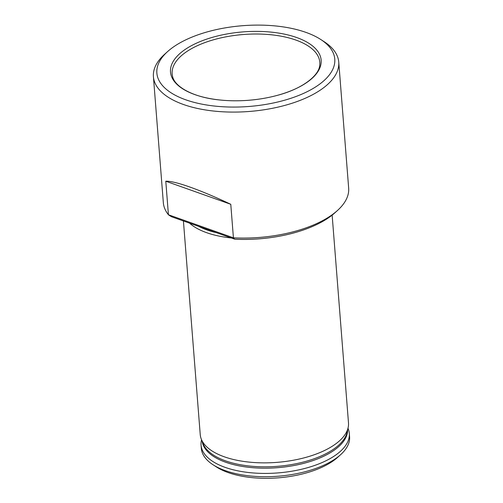 <?xml version="1.0" encoding="UTF-8"?>
<svg xmlns="http://www.w3.org/2000/svg" width="503" height="503" viewBox="0 0 503 503"><rect width="100%" height="100%" fill="white"/><g stroke="black" fill="none" stroke-linecap="round" stroke-linejoin="round"><path stroke-width="0.75" d="M153.415 76.682L163.337 202.671A92.948 42.195 -4.5 0 0 168.423 214.75L233.417 237.818A92.948 42.195 -4.5 0 0 337.419 210.537A92.948 42.195 -4.5 0 0 348.661 188.084L338.745 62.095A92.948 42.195 175.5 0 1 249.394 111.459A92.948 42.195 175.5 0 1 153.415 76.682A92.948 42.195 175.5 0 1 164.663 54.23L167.656 51.532A89.232 40.51 175.5 0 1 180.143 42.774A89.232 40.51 175.5 0 1 320.744 39.486A89.232 40.51 175.5 0 1 305.679 92.407A89.232 40.51 175.5 0 1 190.819 101.449A89.232 40.51 175.5 0 1 167.656 51.532M165.789 181.225L230.776 204.293C199.917 189.7 174.698 180.747 165.789 181.225L168.423 214.75M230.776 204.293L233.417 237.818M233.141 237.881L234.794 239.202A89.792 40.762 -4.5 0 0 334.872 212.832L337.419 210.537M234.794 239.202L171.492 216.73L168.725 215.014M183.419 220.968L200.232 434.548A74.362 33.758 -4.5 0 0 201.288 439.088A74.362 33.758 -4.5 0 0 277.008 462.364A74.362 33.758 -4.5 0 0 348.158 427.525A74.362 33.758 -4.5 0 0 348.491 422.878L332.143 215.133M348.007 428.223L348.265 428.896A74.362 33.758 175.5 0 1 349.321 433.435A74.362 33.758 175.5 0 1 277.838 472.921A74.362 33.758 175.5 0 1 201.062 445.098A74.362 33.758 175.5 0 1 201.395 440.452L201.546 439.754M201.062 445.098L201.319 448.412A74.362 33.758 -4.5 0 0 213.014 464.741A74.362 33.758 -4.5 0 0 340.588 454.706A74.362 33.758 -4.5 0 0 349.585 436.742L349.321 433.435M340.588 454.706L337.588 457.397A70.64 32.073 175.5 0 1 216.397 466.935L213.014 464.741M231.349 237.976A74.362 33.758 175.5 0 1 189.543 223.137M320.744 39.486L324.127 41.68A92.948 42.195 175.5 0 1 338.745 62.095M190.209 46.345A75.557 34.305 175.5 0 1 306.591 41.95A75.557 34.305 175.5 0 1 277.656 95.268A75.557 34.305 175.5 0 1 218.943 99.89A75.557 34.305 175.5 0 1 190.209 46.345M216.573 232.732A73.614 33.418 175.5 0 1 198.704 226.388M348.158 427.525L347.145 432.14A72.973 33.129 175.5 0 1 277.323 466.331A72.973 33.129 175.5 0 1 203.011 443.489L201.288 439.088M347.623 429.958A72.973 33.129 175.5 0 1 277.43 467.702A72.973 33.129 175.5 0 1 202.193 441.408M218.943 99.89C193.02 97.274 174.39 86.635 172.529 76.223A74.054 33.619 175.5 0 1 191.473 48.684A74.054 33.619 175.5 0 1 273.953 35.091A74.054 33.619 175.5 0 1 319.795 64.636C319.587 75.205 302.85 88.629 277.656 95.268"/></g></svg>
